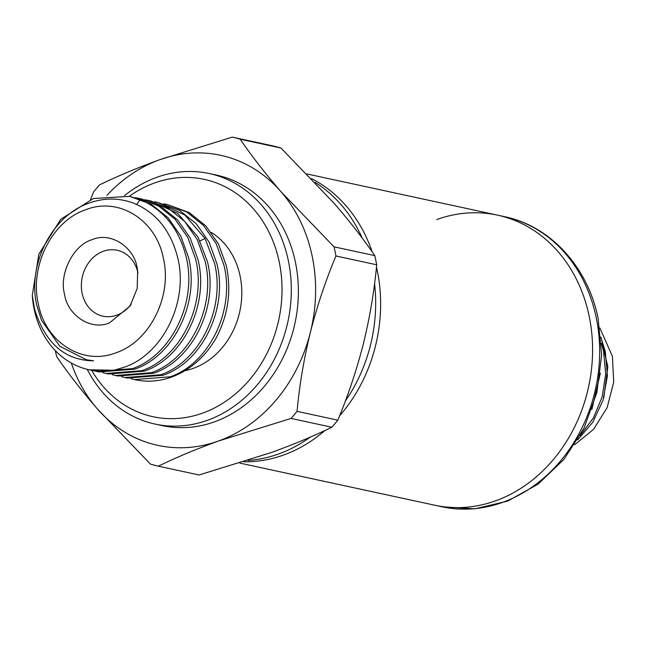 <?xml version="1.0" encoding="UTF-8"?>
<svg xmlns="http://www.w3.org/2000/svg" width="646" height="646" viewBox="0 0 646 646"><rect width="100%" height="100%" fill="white"/><g stroke="black" fill="none" stroke-linecap="round" stroke-linejoin="round"><path stroke-width="0.97" d="M377.159 270.141A148.394 125.292 -77.8 0 0 376.473 267.016A148.394 125.292 102.2 0 1 377.159 270.141A148.394 125.292 102.2 0 1 339.521 415.935A148.394 125.292 -77.8 0 0 377.159 270.141M372.185 251.892A148.394 125.292 -77.8 0 0 311.509 178.595A148.394 125.292 102.2 0 1 372.185 251.892M315.103 182.366A148.394 125.292 102.2 0 1 362.293 238.204M331.826 427.232L291.071 418.422L218.59 440.976C196.174 449.123 176.092 457.521 158.343 466.17L199.097 474.98L271.578 452.434C293.995 444.287 314.069 435.888 331.826 427.232A168.63 142.378 -77.8 0 0 337.801 420.158C348.089 395.627 356.608 370.174 363.367 343.801C369.835 317.364 374.276 291.031 376.699 264.795A168.63 142.378 -77.8 0 0 375.794 260.193A168.63 142.378 -77.8 0 0 374.785 255.63C363.383 238.899 349.785 221.408 333.982 203.151L280.945 148.015A168.63 142.378 -77.8 0 0 273.056 145.931L232.302 137.122A168.63 142.378 102.2 0 1 240.199 139.213C251.593 155.936 265.191 173.435 280.994 191.692L334.03 246.829L374.785 255.63M158.343 466.17A168.63 142.378 -77.8 0 1 150.453 464.086L97.417 408.958A148.394 125.292 102.2 0 1 71.302 363.02M55.338 350.625A168.63 142.378 -77.8 0 0 55.604 351.909A168.63 142.378 -77.8 0 0 56.614 356.471C68.016 373.202 81.614 390.701 97.417 408.958A148.394 125.292 102.2 0 0 218.59 440.976A148.394 125.292 102.2 0 0 310.379 332.343C303.911 358.78 299.469 385.113 297.047 411.349L337.801 420.158M376.699 264.795L335.944 255.986A168.63 142.378 -77.8 0 0 335.04 251.383A168.63 142.378 -77.8 0 0 334.03 246.829M155.064 424.067L162.13 425.593A128.158 108.213 -77.8 0 0 295.392 262.123A128.158 108.213 -77.8 0 0 216.281 175.058L209.215 173.532A128.158 108.213 102.2 0 1 288.326 260.596A128.158 108.213 102.2 0 1 155.064 424.067A128.158 108.213 102.2 0 1 87.234 369.35M124.686 195.48A128.158 108.213 102.2 0 1 209.215 173.532M129.289 196.287A121.416 102.512 102.2 0 1 279.201 261.848A121.416 102.512 102.2 0 1 219.204 405.397A121.416 102.512 102.2 0 1 91.651 370.295M211.218 232.374A74.201 62.646 102.2 0 1 240.086 275.923A74.201 62.646 102.2 0 1 184.877 370.699M96.714 371.426L99.088 371.943L134.796 369.141C173.685 355.954 199.8 302.603 188.584 257.706L180.743 235.968L168.057 217.759L151.406 204.394L129.612 196.352L140.134 199.566C163.85 209.805 179.2 229.015 186.201 257.189C197.426 302.094 171.295 355.437 132.43 368.632L96.714 371.426L93.226 370.562M86.685 359.822L93.549 360.823L86.289 359.733L59.779 346.208L41.562 320.335L36.879 305.663C27.124 265.877 51.018 216.426 88.373 203.369C103.4 197.797 118.258 197.644 132.947 202.917C155.476 211.953 170.326 229.919 177.48 256.801C188.882 299.679 164.278 352.732 125.381 366.855L114.399 370.166A89.035 75.178 102.2 0 1 89.14 369.787A89.035 75.178 102.2 0 1 34.181 309.305A89.035 75.178 102.2 0 1 32.3 295.311L38.841 254.161L60.732 219.333L93.331 198.524L129.612 196.352M163.809 203.845L167.395 204.524L186.815 212.05L203.458 225.414L216.152 243.623L223.992 265.361C235.201 310.258 209.086 363.601 170.213 376.796L134.497 379.59L131.017 378.726M134.497 379.598L135.062 379.719A89.035 75.178 102.2 0 0 215.772 338.641C228.135 315.652 231.664 291.394 226.375 265.869L218.534 244.14L205.84 225.922L189.197 212.566L167.395 204.516M154.402 201.81L157.947 202.481L184.813 214.989L205.04 238.479L214.545 263.318C225.761 308.215 199.638 361.566 160.765 374.761L125.049 377.547L121.569 376.691M125.049 377.555L127.432 378.063L163.139 375.269C202.02 362.075 228.143 308.731 216.927 263.834L209.086 242.097L196.392 223.887L179.749 210.523L157.947 202.473M144.914 199.759L148.499 200.438L167.92 207.964L184.57 221.328L197.256 239.537L205.097 261.275C216.313 306.172 190.182 359.523 151.317 372.71L115.602 375.504L112.129 374.648M115.602 375.512L117.984 376.029L153.691 373.226C192.573 360.04 218.695 306.689 207.471 261.791L197.967 236.953L177.747 213.455L150.881 200.954L148.499 200.438M135.466 197.724L139.06 198.395L158.472 205.921L175.123 219.285L187.808 237.494L195.649 259.232C206.873 304.137 180.743 357.48 141.87 370.667L106.162 373.469L102.682 372.605M106.154 373.469L108.536 373.986L144.244 371.184C183.133 357.997 209.247 304.646 198.031 259.749L190.19 238.011L177.505 219.801L160.854 206.437L141.434 198.911M85.926 209.635C119.171 196.618 156.348 220.149 163.478 258.715C172.329 296.667 149.501 341.791 115.844 352.837C82.599 365.854 45.43 342.323 38.292 303.757C29.441 265.797 52.278 220.682 85.926 209.635M93.549 360.823C64.705 360.395 45.026 343.074 34.513 308.845L32.3 295.311M137.218 268.163L137.655 270.561L137.202 288.487L129.967 306.147L109.57 322.798C91.611 330.962 67.539 315.733 64.552 294.31C58.794 273.88 73.571 244.672 92.2 239.674C110.167 231.51 134.231 246.732 137.218 268.163M137.978 272.992A33.729 28.472 -77.8 0 0 117.201 250.252A33.729 28.472 -77.8 0 0 82.131 293.276A33.729 28.472 -77.8 0 0 102.948 316.185A33.729 28.472 -77.8 0 0 131.251 304.08M243.841 461.809A148.394 125.292 -77.8 0 0 324.954 430.486A148.394 125.292 102.2 0 1 243.841 461.809M374.567 283.61A148.394 125.292 102.2 0 1 345.344 401.037M310.395 437.051A148.394 125.292 102.2 0 1 247.959 460.485M90.529 199.525L93.597 191.951A168.63 142.378 -77.8 0 1 99.573 184.869C117.33 176.221 137.404 167.823 159.82 159.675L232.302 137.122M335.944 255.986C325.657 280.517 317.129 305.97 310.379 332.343A148.394 125.292 102.2 0 0 280.994 191.692A148.394 125.292 102.2 0 0 159.82 159.675A148.394 125.292 102.2 0 0 106.905 195.407M280.945 148.015L240.199 139.213M291.071 418.422A168.63 142.378 -77.8 0 0 297.047 411.349M89.14 369.787L113.922 370.255M589.12 315.959A148.394 125.292 -77.8 0 0 497.517 215.142A148.394 125.292 102.2 0 1 592.584 351.044A148.394 125.292 102.2 0 1 495.555 500.844A148.394 125.292 102.2 0 1 434.815 505.237A148.394 125.292 -77.8 0 0 589.12 315.959M436.785 219.543A148.394 125.292 102.2 0 1 497.517 215.142L504.583 216.676A148.394 125.292 -77.8 0 1 596.056 316.871A148.394 125.292 -77.8 0 1 502.62 502.37A148.394 125.292 -77.8 0 1 441.88 506.763L474.907 508.822L507.699 501.078L538.053 484.161L564.039 459.274L584.049 428.088L596.839 392.631L601.628 355.187L598.091 318.139C587.755 267.129 550.529 226.068 504.583 216.676M601.41 343.365L603.566 351.271L605.682 373.945L602.217 396.749L593.464 417.833L580.173 435.485M577.605 439.942L592.818 422.201L603.073 400.189L607.393 375.924L605.334 351.65L601.03 337.898M591.865 409.459L600.376 373.113M600.95 337.018L607.829 366.815L603.792 397.815M574.601 444.779L593.521 429.396L607.119 407.65L613.7 382.262L612.432 356.398L599.851 327.926M205.04 238.479L200.082 240.934M140.134 199.566L136.645 204.427M141.434 198.903L139.06 198.395M137.727 271.029L137.655 270.561M130.363 305.542L129.967 306.147M307.06 173.976L497.517 215.142M239.795 463.085L441.88 506.763"/></g></svg>
